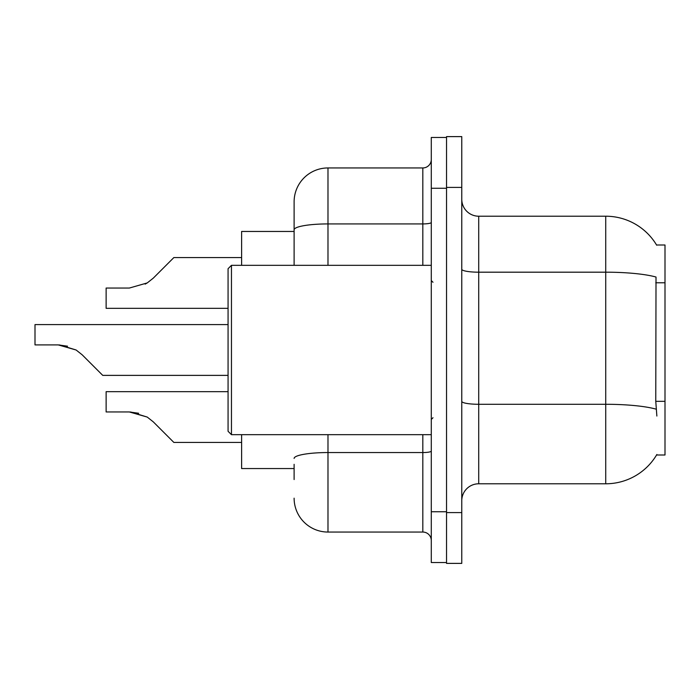 <?xml version="1.0" encoding="UTF-8"?>
<svg xmlns="http://www.w3.org/2000/svg" width="700" height="700" viewBox="0 0 700 700"><rect width="100%" height="100%" fill="white"/><g stroke="black" fill="none" stroke-linecap="round" stroke-linejoin="round"><path stroke-width="1.05" d="M656.863 416.045L655.769 401.336L656.014 277.034A59.272 10.29 180 0 0 605.727 272.186L605.727 216.213A59.272 59.272 0 0 1 656.688 245.21A59.272 59.272 0 0 0 605.727 216.213A59.272 59.272 0 0 1 656.556 245L665 245L665 455L656.556 455L656.863 454.492A59.272 59.272 0 0 1 605.727 483.787L478.713 483.787A16.931 16.931 0 0 0 461.773 500.727M294.114 262.43L294.114 220.447L294.114 231.455L241.614 231.455L241.614 265.326M294.114 468.545L241.614 468.545L241.614 434.674M461.773 187.416L446.53 187.416L446.53 136.614L461.773 136.614L461.773 512.584L446.53 512.584L446.53 563.386L461.773 563.386L446.53 563.386M461.773 512.584L461.773 563.386M656.556 245A59.272 59.272 0 0 0 605.727 216.213L478.713 216.213A16.931 16.931 0 0 1 461.773 199.273A16.931 16.931 0 0 0 478.713 216.213L478.713 483.787M294.114 479.552L294.114 464.319M431.287 511.735L431.287 562.538L446.53 562.538L446.53 137.463L431.287 137.463L431.287 511.735L446.53 511.735M327.985 434.674L327.985 532.053L422.826 532.053L422.826 434.674M294.114 265.326L294.114 201.819A33.871 33.871 0 0 1 327.985 167.947L422.826 167.947A8.47 8.47 0 0 0 431.287 159.477M294.114 201.819L294.114 220.447M431.287 540.523A8.47 8.47 0 0 0 422.826 532.053M327.985 532.053A33.871 33.871 0 0 1 294.114 498.181M228.069 391.659L106.129 391.659L106.129 411.959L129.36 411.959L147.236 417.069L153.309 421.881L173.871 442.444L241.614 442.444M138.653 413.262L129.36 411.959L106.129 411.959L129.36 411.959M147.236 417.069L130.629 411.985L147.236 417.069L130.629 411.985L147.236 417.069L153.309 421.881M228.069 324.599L35 324.599L35 344.899L58.231 344.899L76.108 350L82.18 354.812L102.743 375.375L228.069 375.375M67.524 346.194L58.231 344.899L35 344.899L58.231 344.899L67.524 346.194L58.231 344.899L35 344.899L58.231 344.899L67.524 346.194L58.231 344.899M76.108 350L59.5 344.916L76.108 350L59.5 344.916L76.108 350L82.18 354.812M145.162 284.121L147.236 282.931L129.36 288.041L106.129 288.041L106.129 308.341L228.069 308.341M153.309 278.119L147.236 282.931L153.309 278.119L147.236 282.931L153.309 278.119L147.236 282.931L153.309 278.119L147.236 282.931L153.309 278.119L147.236 282.931L153.309 278.119L173.871 257.556L241.614 257.556M231.455 434.674L228.069 431.287L228.069 268.713L231.455 265.326L231.455 434.674L431.287 434.674M665 401.336L655.769 401.336M665 282.783L655.769 282.783M605.727 483.787L605.727 272.186L478.713 272.186A16.931 2.94 0 0 1 461.773 269.246M656.197 409.176A59.272 10.29 180 0 0 605.727 404.285L478.713 404.285A16.931 2.94 -0 0 1 461.773 401.345M431.287 451.08A8.47 1.47 0 0 1 422.826 452.55L327.985 452.55A33.871 5.88 180 0 0 294.114 458.43M431.287 188.265L446.53 188.265M327.985 167.947L327.985 223.921L422.826 223.921L422.826 167.947M294.114 229.801A33.871 5.88 180 0 1 327.985 223.921L327.985 265.326M422.826 265.326L422.826 223.921A8.47 1.47 0 0 0 431.287 222.451M432.985 282.257L431.287 280.569M231.455 265.326L431.287 265.326M432.985 417.743L431.287 419.431"/></g></svg>
